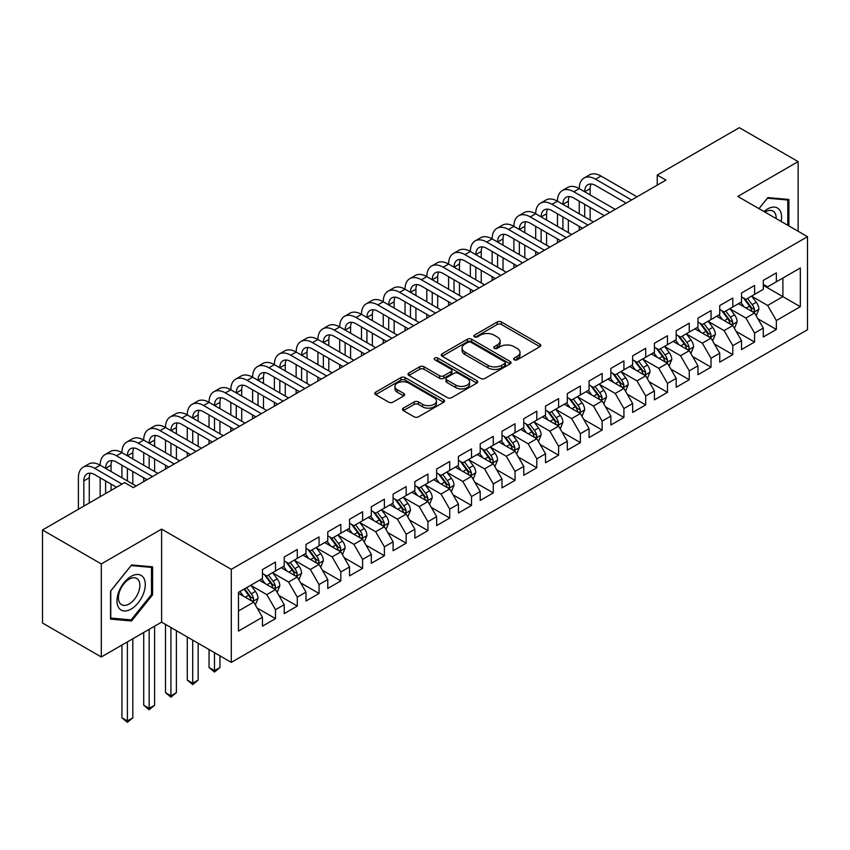 <?xml version="1.0" encoding="UTF-8"?>
<svg xmlns="http://www.w3.org/2000/svg" width="850" height="850" viewBox="0 0 850 850"><rect width="100%" height="100%" fill="white"/><g stroke="black" fill="none" stroke-linecap="round" stroke-linejoin="round"><path stroke-width="1.27" d="M514.239 359.794A2.114 1.222 0 0 0 517.225 359.794L539.941 346.683A3.028 1.742 0 0 0 540.823 345.451A3.028 1.742 0 0 0 539.941 344.218L501.468 322.001A3.028 1.742 0 0 0 497.186 322.001L474.481 335.112A2.114 1.222 0 0 0 473.854 335.984A2.114 1.222 0 0 0 474.481 336.844A2.114 1.222 0 0 0 477.466 336.844L480.409 335.144A9.669 5.589 0 0 1 494.094 335.144L497.293 336.993A9.669 5.589 0 0 1 500.129 340.946A9.669 5.589 0 0 1 497.293 344.898L494.36 346.587A2.114 1.222 0 0 0 493.733 347.459A2.114 1.222 0 0 0 494.36 348.319A2.114 1.222 0 0 0 497.346 348.319L500.289 346.619A9.669 5.589 0 0 1 513.963 346.619L517.172 348.479A9.669 5.589 0 0 1 520.009 352.421A9.669 5.589 0 0 1 517.172 356.373L514.239 358.073A2.114 1.222 0 0 0 513.612 358.934A2.114 1.222 0 0 0 514.239 359.794L514.239 358.073M403.357 408.138A3.028 1.742 0 0 0 402.464 409.371A3.028 1.742 0 0 0 403.357 410.614L414.152 416.84A3.028 1.742 0 0 0 418.423 416.84L443.647 402.284A3.028 1.742 0 0 0 444.529 401.041A3.028 1.742 0 0 0 443.647 399.808L405.174 377.602A3.028 1.742 0 0 0 400.892 377.602L375.668 392.158A3.028 1.742 0 0 0 374.786 393.391A3.028 1.742 0 0 0 375.668 394.623L388.716 402.156A3.028 1.742 0 0 0 392.987 402.156L403.782 395.919A3.028 1.742 0 0 0 404.664 394.687A3.028 1.742 0 0 0 403.782 393.454L397.311 389.725A8.086 4.664 0 0 1 394.942 386.421A8.086 4.664 0 0 1 399.936 382.107A8.086 4.664 0 0 1 408.754 383.116L434.084 397.747A8.086 4.664 0 0 1 436.443 401.041A8.086 4.664 0 0 1 431.46 405.354A8.086 4.664 0 0 1 422.641 404.345L418.423 401.912A3.028 1.742 0 0 0 414.152 401.912L403.357 408.138L403.357 410.614M101.299 563.933L101.299 656.976L161.617 622.147L161.617 529.114L101.299 563.933L42.5 529.986L124.599 482.587L133.312 487.624L665.954 180.104L657.241 175.068L657.241 185.13M161.617 529.114L231.296 569.341L807.5 236.672L807.5 329.715L231.296 662.384L231.296 569.341M798.139 231.274L798.139 161.617L737.821 196.446L807.5 236.672M798.139 161.617L739.341 127.67L657.241 175.068M480.622 378.462A3.028 1.742 0 0 0 484.893 378.462L510.117 363.896A3.028 1.742 0 0 0 511.009 362.663A3.028 1.742 0 0 0 510.117 361.431L471.644 339.214A3.028 1.742 0 0 0 467.373 339.214L442.149 353.781A3.028 1.742 0 0 0 441.267 355.013A3.028 1.742 0 0 0 442.149 356.246L480.622 378.462M435.614 360.251A2.114 1.222 0 0 1 437.771 360.549L437.771 358.041L476.882 380.619A3.028 1.742 0 0 1 477.764 381.852A3.028 1.742 0 0 1 476.882 383.084L451.658 397.651A3.028 1.742 0 0 1 447.387 397.651L408.914 375.434L408.914 372.969A3.028 1.742 0 0 0 408.021 374.202A3.028 1.742 0 0 0 408.914 375.434M408.914 372.969L419.709 366.743A3.028 1.742 0 0 1 423.98 366.743L439.588 375.743A3.028 1.742 0 0 0 443.859 375.743L451.021 371.609A3.028 1.742 0 0 0 451.902 370.377A3.028 1.742 0 0 0 451.021 369.144L434.775 359.763A2.114 1.222 0 0 1 434.159 358.902A2.114 1.222 0 0 1 435.466 357.776A2.114 1.222 0 0 1 437.771 358.041M763.289 285.334L782.893 296.65L782.893 278.035L800.317 267.984L776.358 281.807L776.358 272.882L763.289 280.426L763.289 289.351L754.588 294.387L754.588 285.462L741.519 293.006L741.519 301.931L732.806 306.956L732.806 298.031L719.737 305.575L719.737 314.5L711.036 319.526L711.036 310.601L697.967 318.144L697.967 327.069L689.254 332.106L689.254 323.17L676.186 330.714L676.186 339.649L667.484 344.675L667.484 335.75L654.415 343.294L654.415 352.219L645.702 357.244L645.702 348.319L632.634 355.863L632.634 364.788L623.921 369.814L623.921 360.889L610.863 368.433L610.863 377.358L602.151 382.394L602.151 373.469L589.082 381.013L589.082 389.938L580.369 394.963L580.369 386.038L567.311 393.582L567.311 402.507L558.599 407.533L558.599 398.608L545.53 406.151L545.53 415.076L536.817 420.112L536.817 411.177L523.759 418.721L523.759 427.656L515.047 432.682L515.047 423.757L501.978 431.301L501.978 440.226L493.266 445.251L493.266 436.326L480.207 443.87L480.207 452.795L471.495 457.821L471.495 448.896L458.426 456.439L458.426 465.364L449.714 470.401L449.714 461.476L436.645 469.019L436.645 477.944L427.943 482.97L427.943 474.045L414.874 481.589L414.874 490.514L406.162 495.539L406.162 486.614L393.093 494.158L393.093 503.083L384.391 508.119L384.391 499.184L371.322 506.728L371.322 515.663L362.61 520.689L362.61 511.764L349.541 519.308L349.541 528.233L340.839 533.258L340.839 524.333L327.771 531.877L327.771 540.802L319.058 545.827L319.058 536.903L305.989 544.446L305.989 553.371L297.288 558.407L297.288 549.482L284.219 557.026L284.219 565.951L275.506 570.977L275.506 562.052L262.438 569.596L262.438 578.521L238.489 592.354L238.489 631.072L262.438 617.249L253.725 602.161L238.489 593.353M800.317 267.984L800.317 306.701L776.358 320.535L767.646 305.447L751.857 296.331M757.956 318.835L776.358 329.46L776.358 320.535M776.358 329.46L763.289 337.004L763.289 328.079L754.588 333.104L745.875 318.017L730.086 308.901M736.185 331.415L754.588 342.029L754.588 333.104M754.588 342.029L741.519 349.573L741.519 340.648L732.806 345.684L724.094 330.597L708.305 321.481M714.404 343.984L732.806 354.609L732.806 345.684M732.806 354.609L719.737 362.153L719.737 353.228L711.036 358.254L702.323 343.166L686.534 334.05M692.633 356.554L711.036 367.179L711.036 358.254M711.036 367.179L697.967 374.723L697.967 365.797L689.254 370.823L680.542 355.736L664.753 346.619M670.852 369.123L689.254 379.748L689.254 370.823M689.254 379.748L676.186 387.292L676.186 378.367L667.484 383.392L658.771 368.305L642.982 359.199M649.081 381.703L667.484 392.328L667.484 383.392M667.484 392.328L654.415 399.872L654.415 390.936L645.702 395.973L636.99 380.885L621.201 371.769M627.3 394.272L645.702 404.897L645.702 395.973M645.702 404.897L632.634 412.441L632.634 403.516L623.921 408.542L615.219 393.454L599.431 384.338M605.529 406.842L623.921 417.467L623.921 408.542M623.921 417.467L610.863 425.011L610.863 416.086L602.151 421.111L593.438 406.024L577.649 396.908M583.748 419.422L602.151 430.036L602.151 421.111M602.151 430.036L589.082 437.58L589.082 428.655L580.369 433.691L571.668 418.604L555.879 409.487M561.977 431.991L580.369 442.616L580.369 433.691M580.369 442.616L567.311 450.16L567.311 441.235L558.599 446.261L549.886 431.173L534.097 422.057M540.196 444.561L558.599 455.186L558.599 446.261M558.599 455.186L545.53 462.729L545.53 453.804L536.817 458.83L528.116 443.743L512.327 434.626M518.426 457.13L536.817 467.755L536.817 458.83M536.817 467.755L523.759 475.299L523.759 466.374L515.047 471.399L506.334 456.312L490.546 447.206M496.644 469.71L515.047 480.335L515.047 471.399M515.047 480.335L501.978 487.879L501.978 478.943L493.266 483.979L484.553 468.892L468.775 459.776M474.863 482.279L493.266 492.904L493.266 483.979M493.266 492.904L480.207 500.448L480.207 491.523L471.495 496.549L462.783 481.461L446.994 472.345M453.092 494.849L471.495 505.474L471.495 496.549M471.495 505.474L458.426 513.017L458.426 504.092L449.714 509.118L441.001 494.031L425.212 484.914M431.311 507.429L449.714 518.043L449.714 509.118M449.714 518.043L436.645 525.587L436.645 516.662L427.943 521.698L419.231 506.611L403.442 497.494M409.541 519.998L427.943 530.623L427.943 521.698M427.943 530.623L414.874 538.167L414.874 529.242L406.162 534.267L397.449 519.18L381.661 510.064M387.759 532.567L406.162 543.192L406.162 534.267M406.162 543.192L393.093 550.736L393.093 541.811L384.391 546.837L375.679 531.749L359.89 522.633M365.989 545.137L384.391 555.762L384.391 546.837M384.391 555.762L371.322 563.306L371.322 554.381L362.61 559.406L353.897 544.319L338.109 535.213M344.207 557.717L362.61 568.342L362.61 559.406M362.61 568.342L349.541 575.886L349.541 566.95L340.839 571.986L332.127 556.899L316.338 547.782M322.437 570.286L340.839 580.911L340.839 571.986M340.839 580.911L327.771 588.455L327.771 579.53L319.058 584.556L310.346 569.468L294.557 560.352M300.656 582.856L319.058 593.481L319.058 584.556M319.058 593.481L305.989 601.024L305.989 592.099L297.288 597.125L288.575 582.037L272.786 572.921M278.885 595.436L297.288 606.05L297.288 597.125M297.288 606.05L284.219 613.594L284.219 604.669L275.506 609.705L266.794 594.617L251.005 585.501M257.104 608.005L275.506 618.63L275.506 609.705M275.506 618.63L262.438 626.174L262.438 617.249M262.438 573.495L266.794 576.003L275.506 570.977M238.489 610.959L253.725 602.161M284.219 560.915L288.575 563.433L297.288 558.407M266.794 594.617L275.506 589.581L259.388 580.284M284.219 604.669L275.506 589.581M305.989 548.346L310.346 550.864L319.058 545.827M288.575 582.037L297.288 577.012L281.169 567.704M305.989 592.099L297.288 577.012M327.771 535.776L332.127 538.284L340.839 533.258M310.346 569.468L319.058 564.442L302.94 555.135M327.771 579.53L319.058 564.442M349.541 523.207L353.897 525.714L362.61 520.689M332.127 556.899L340.839 551.862L324.721 542.566M349.541 566.95L340.839 551.862M371.322 510.627L375.679 513.145L384.391 508.119M353.897 544.319L362.61 539.293L346.492 529.996M371.322 554.381L362.61 539.293M393.093 498.058L397.449 500.576L406.162 495.539M375.679 531.749L384.391 526.724L368.273 517.416M393.093 541.811L384.391 526.724M414.874 485.488L419.231 487.996L427.943 482.97M397.449 519.18L406.162 514.154L390.044 504.847M414.874 529.242L406.162 514.154M436.645 472.908L441.001 475.426L449.714 470.401M419.231 506.611L427.943 501.574L411.825 492.277M436.645 516.662L427.943 501.574M458.426 460.339L462.783 462.857L471.495 457.821M441.001 494.031L449.714 489.005L433.606 479.697M458.426 504.092L449.714 489.005M480.207 447.769L484.553 450.277L493.266 445.251M462.783 481.461L471.495 476.436L455.377 467.128M480.207 491.523L471.495 476.436M501.978 435.2L506.334 437.707L515.047 432.682M484.553 468.892L493.266 463.856L477.158 454.559M501.978 478.943L493.266 463.856M523.759 422.62L528.116 425.138L536.817 420.112M506.334 456.312L515.047 451.286L498.929 441.989M523.759 466.374L515.047 451.286M545.53 410.051L549.886 412.569L558.599 407.533M528.116 443.743L536.817 438.717L520.71 429.409M545.53 453.804L536.817 438.717M567.311 397.481L571.668 399.989L580.369 394.963M549.886 431.173L558.599 426.147L542.481 416.84M567.311 441.235L558.599 426.147M589.082 384.901L593.438 387.419L602.151 382.394M571.668 418.604L580.369 413.567L564.262 404.271M589.082 428.655L580.369 413.567M610.863 372.332L615.219 374.85L623.921 369.814M593.438 406.024L602.151 400.998L586.032 391.691M610.863 416.086L602.151 400.998M632.634 359.763L636.99 362.27L645.702 357.244M615.219 393.454L623.921 388.429L607.814 379.121M632.634 403.516L623.921 388.429M654.415 347.193L658.771 349.701L667.484 344.675M636.99 380.885L645.702 375.849L629.584 366.552M654.415 390.936L645.702 375.849M676.186 334.613L680.542 337.131L689.254 332.106M658.771 368.305L667.484 363.279L651.366 353.983M676.186 378.367L667.484 363.279M697.967 322.044L702.323 324.562L711.036 319.526M680.542 355.736L689.254 350.71L673.136 341.402M697.967 365.797L689.254 350.71M719.737 309.474L724.094 311.982L732.806 306.956M702.323 343.166L711.036 338.141L694.918 328.833M719.737 353.228L711.036 338.141M741.519 296.894L745.875 299.413L754.588 294.387M724.094 330.597L732.806 325.561L716.688 316.264M741.519 340.648L732.806 325.561M763.289 284.325L767.646 286.843L776.358 281.807M745.875 318.017L754.588 312.991L738.469 303.684M763.289 328.079L754.588 312.991M42.5 529.986L42.5 623.029L101.299 656.976M161.617 622.147L231.296 662.384M767.646 305.447L782.893 296.65L800.317 306.701M788.885 225.93L788.885 199.474L767.869 197.593L758.976 208.654L767.433 198.209L787.791 200.037L787.791 225.303M152.575 594.851L152.575 566.833L131.569 564.963L110.553 591.101L110.553 619.119L131.569 620.999L152.575 594.851L151.491 594.224M515.079 360.092L517.172 358.891A9.669 5.589 0 0 0 520.009 354.939L520.009 352.421M500.129 340.946L500.129 343.464A9.669 5.589 0 0 1 497.293 347.406L495.199 348.617M539.899 346.704L501.468 324.519A3.028 1.742 0 0 0 497.186 324.519L475.32 337.142M510.117 361.431L510.117 363.896L471.644 341.732A3.028 1.742 0 0 0 467.373 341.732L442.191 356.267M504.772 363.534A2.114 1.222 0 0 0 505.399 362.663A2.114 1.222 0 0 0 504.772 361.803L471.006 342.306A2.114 1.222 0 0 0 468.01 342.306L464.908 344.091A9.669 5.589 0 0 0 462.081 348.043A9.669 5.589 0 0 0 464.908 351.996L487.996 365.319A9.669 5.589 0 0 0 501.681 365.319L504.772 363.534L504.772 366.042A2.114 1.222 0 0 0 505.399 365.181L505.399 362.663M462.081 348.043L462.081 350.561A9.669 5.589 0 0 0 464.908 354.503L464.908 351.996M504.772 366.042L501.681 367.837A9.669 5.589 0 0 1 487.996 367.837L464.908 354.503M408.946 375.466L419.709 369.251L419.709 366.743M451.902 370.377L451.902 372.895A3.028 1.742 0 0 1 451.021 374.127L443.859 378.261A3.028 1.742 0 0 1 439.588 378.261L423.98 369.251A3.028 1.742 0 0 0 419.709 369.251M437.771 360.549L476.839 383.116M455.77 385.092A8.086 4.664 0 0 0 464.589 386.102A8.086 4.664 0 0 0 469.582 381.799A8.086 4.664 0 0 0 467.213 378.494L458.288 373.341A3.028 1.742 0 0 0 454.006 373.341L446.856 377.474A3.028 1.742 0 0 0 445.963 378.707A3.028 1.742 0 0 0 446.856 379.939L455.77 385.092L455.77 387.611A8.086 4.664 0 0 0 464.589 388.62A8.086 4.664 0 0 0 469.582 384.306L469.582 381.799M445.963 378.707L445.963 381.225A3.028 1.742 0 0 0 446.856 382.457L446.856 379.939M455.77 387.611L446.856 382.457M436.443 401.041L436.443 403.559A8.086 4.664 0 0 1 431.46 407.873A8.086 4.664 0 0 1 422.641 406.863L418.423 404.419A3.028 1.742 0 0 0 414.152 404.419L403.389 410.635M394.942 386.421L394.942 388.939A8.086 4.664 0 0 0 397.311 392.233L397.311 389.725M403.739 395.951L397.311 392.233M443.604 402.305L405.174 380.109A3.028 1.742 0 0 0 400.892 380.109L375.711 394.655M129.349 619.714L131.569 620.999M756.192 315.786L758.891 309.198A8.16 4.707 -120 0 0 756.287 302.249L751.666 296.066M744.292 307.052L740.775 302.356M739.128 304.066L738.735 303.535M753.047 312.099L754.311 310.962L754.492 309.538A8.16 4.707 -120 0 0 752.154 304.629L747.522 298.456M744.887 298.839L750.603 306.467A4.154 2.401 60 0 1 751.357 307.732L754.492 309.538M743.452 298.01L749.541 306.138A8.16 4.707 60 0 1 751.878 311.047L752.037 311.525M78.391 509.267L78.391 477.785A23.099 13.334 60 0 1 83.172 467.213L88.613 464.079A23.099 13.334 60 0 1 100.162 465.216A23.099 13.334 60 0 1 104.943 454.644L110.394 451.499A23.099 13.334 60 0 1 121.943 452.646A23.099 13.334 60 0 1 126.724 442.074L132.164 438.929A23.099 13.334 60 0 1 143.714 440.077A23.099 13.334 60 0 1 148.495 429.494L153.946 426.36A23.099 13.334 60 0 1 165.495 427.497A23.099 13.334 60 0 1 170.276 416.925L175.716 413.78A23.099 13.334 60 0 1 187.266 414.928A23.099 13.334 60 0 1 192.058 404.356L197.498 401.211A23.099 13.334 60 0 1 209.047 402.358A23.099 13.334 60 0 1 213.828 391.786L219.268 388.641A23.099 13.334 60 0 1 230.817 389.778A23.099 13.334 60 0 1 235.609 379.206L241.049 376.072A23.099 13.334 60 0 1 252.599 377.209A23.099 13.334 60 0 1 257.38 366.637L262.82 363.492A23.099 13.334 60 0 1 274.369 364.639A23.099 13.334 60 0 1 279.161 354.067L284.601 350.922A23.099 13.334 60 0 1 296.151 352.07A23.099 13.334 60 0 1 300.932 341.487L306.382 338.353A23.099 13.334 60 0 1 317.921 339.49A23.099 13.334 60 0 1 322.713 328.918L328.153 325.773A23.099 13.334 60 0 1 339.703 326.921A23.099 13.334 60 0 1 344.484 316.349L349.934 313.204A23.099 13.334 60 0 1 361.484 314.351A23.099 13.334 60 0 1 366.265 303.779L371.705 300.634A23.099 13.334 60 0 1 383.254 301.771A23.099 13.334 60 0 1 388.036 291.199L393.486 288.065A23.099 13.334 60 0 1 405.036 289.202A23.099 13.334 60 0 1 409.817 278.63L415.257 275.485A23.099 13.334 60 0 1 426.806 276.632A23.099 13.334 60 0 1 431.587 266.061L437.038 262.916A23.099 13.334 60 0 1 448.587 264.063A23.099 13.334 60 0 1 453.369 253.481L458.809 250.346A23.099 13.334 60 0 1 470.358 251.483A23.099 13.334 60 0 1 475.139 240.911L480.59 237.766A23.099 13.334 60 0 1 492.139 238.914A23.099 13.334 60 0 1 496.921 228.342L502.361 225.197A23.099 13.334 60 0 1 513.91 226.344A23.099 13.334 60 0 1 518.691 215.773L524.142 212.627A23.099 13.334 60 0 1 535.691 213.764A23.099 13.334 60 0 1 540.472 203.192L545.912 200.058A23.099 13.334 60 0 1 557.462 201.195A23.099 13.334 60 0 1 562.254 190.623L567.694 187.478A23.099 13.334 60 0 1 579.243 188.626A23.099 13.334 60 0 1 584.024 178.054L589.464 174.909A23.099 13.334 60 0 1 601.014 176.056L636.99 196.817M584.024 178.054A23.099 13.334 60 0 1 595.574 179.191L631.55 199.962M626.099 203.107L595.574 185.481A15.396 8.893 -120 0 0 587.871 184.716A15.396 8.893 -120 0 0 584.683 191.771L590.134 188.626L590.134 194.916M591.09 184.004A15.396 8.893 -120 0 0 590.134 188.626M584.683 204.34L584.683 216.909M590.134 207.485L590.134 220.054M579.243 230.159L579.243 226.344M579.243 213.764L579.243 201.195M734.421 328.355L737.12 321.767A8.16 4.707 -120 0 0 734.517 314.819L729.884 308.646M722.521 319.621L719.004 314.925M717.357 316.646L716.954 316.104M731.266 324.679L732.53 323.542L732.711 322.118A8.16 4.707 -120 0 0 730.373 317.209L725.751 311.026M723.106 311.419L728.822 319.047A4.154 2.401 60 0 1 729.576 320.301L732.711 322.118M721.671 310.59L727.759 318.718A8.16 4.707 60 0 1 730.097 323.627L730.267 324.094M712.64 340.924L715.339 334.337A8.16 4.707 -120 0 0 712.736 327.388L708.114 321.215M700.74 332.191L697.223 327.505M695.576 329.216L695.183 328.684M709.495 337.248L710.759 336.111L710.94 334.688A8.16 4.707 -120 0 0 708.602 329.779L703.97 323.606M701.335 323.988L707.051 331.617A4.154 2.401 60 0 1 707.806 332.881L710.94 334.688M699.901 323.159L705.989 331.288A8.16 4.707 60 0 1 708.326 336.196L708.486 336.664M562.254 190.623A23.099 13.334 60 0 1 573.793 191.771L579.243 188.626L615.219 209.398M573.793 191.771L609.769 212.532M604.329 215.677L573.793 198.05A15.396 8.893 -120 0 0 566.1 197.296A15.396 8.893 -120 0 0 562.912 204.34L568.352 201.195L568.352 207.485M569.319 196.584A15.396 8.893 -120 0 0 568.352 201.195M562.912 216.909L562.912 229.489M568.352 220.054L568.352 232.624M557.462 242.739L557.462 238.914M557.462 226.344L557.462 213.764M540.472 203.192A23.099 13.334 60 0 1 552.022 204.34L557.462 201.195L593.438 221.967M552.022 204.34L587.998 225.112M582.548 228.257L552.022 210.63A15.396 8.893 -120 0 0 544.319 209.865A15.396 8.893 -120 0 0 541.131 216.909L546.582 213.764L546.582 220.054M547.538 209.153A15.396 8.893 -120 0 0 546.582 213.764M541.131 229.489L541.131 242.059M546.582 232.624L546.582 245.204M535.691 255.308L535.691 251.483M535.691 238.914L535.691 226.344M781.15 221.468A20.017 11.56 120 0 0 779.694 210.109A20.017 11.56 120 0 0 763.948 211.533M776.156 218.577A15.151 8.755 120 0 0 774.732 212.67A15.151 8.755 120 0 0 773.022 211.087A15.151 8.755 120 0 0 764.979 212.128M786.441 199.251L787.791 200.037M118.873 607.973A20.017 11.56 120 0 0 138.21 602.799A20.017 11.56 120 0 0 143.384 577.479A20.017 11.56 120 0 0 124.047 582.654A20.017 11.56 120 0 0 118.873 607.973M119.861 603.128A15.151 8.755 120 0 0 121.571 604.711A15.151 8.755 120 0 0 135.671 597.635A15.151 8.755 120 0 0 138.423 580.04A15.151 8.755 120 0 0 136.722 578.457A15.151 8.755 120 0 0 122.623 585.533A15.151 8.755 120 0 0 119.861 603.128M131.134 565.579L151.491 567.396L151.491 594.543L131.134 619.873L110.766 618.056L110.766 590.909L131.134 565.579M150.142 566.621L151.491 567.396M690.869 353.504L693.568 346.906A8.16 4.707 -120 0 0 690.965 339.957L686.332 333.784M678.959 344.771L675.442 340.074M673.806 341.785L673.402 341.254M687.714 349.817L688.978 348.681L689.159 347.257A8.16 4.707 -120 0 0 686.821 342.348L682.199 336.175M679.554 336.558L685.27 344.186A4.154 2.401 60 0 1 686.024 345.451L689.159 347.257M678.119 335.729L684.207 343.857A8.16 4.707 60 0 1 686.545 348.766L686.715 349.244M669.088 366.074L671.787 359.486A8.16 4.707 -120 0 0 669.184 352.538L664.562 346.364M657.188 357.34L653.671 352.644M652.024 354.365L651.631 353.823M665.943 362.397L667.207 361.261L667.388 359.837A8.16 4.707 -120 0 0 665.051 354.928L660.418 348.744M657.783 349.138L663.499 356.756A4.154 2.401 60 0 1 664.254 358.02L667.388 359.837M656.349 348.309L662.437 356.437A8.16 4.707 60 0 1 664.774 361.346L664.934 361.813M518.691 215.773A23.099 13.334 60 0 1 530.241 216.909L535.691 213.764L571.668 234.536M530.241 216.909L566.217 237.681M560.777 240.826L530.241 223.199A15.396 8.893 -120 0 0 522.548 222.434A15.396 8.893 -120 0 0 519.361 229.489L524.801 226.344L524.801 232.624M525.767 221.722A15.396 8.893 -120 0 0 524.801 226.344M519.361 242.059L519.361 254.628M524.801 245.204L524.801 257.773M513.91 267.877L513.91 264.063M513.91 251.483L513.91 238.914M496.921 228.342A23.099 13.334 60 0 1 508.47 229.489L513.91 226.344L549.886 247.116M508.47 229.489L544.446 250.251M538.996 253.396L508.47 235.769A15.396 8.893 -120 0 0 500.767 235.004A15.396 8.893 -120 0 0 497.579 242.059L503.019 238.914L503.019 245.204M503.986 234.303A15.396 8.893 -120 0 0 503.019 238.914M497.579 254.628L497.579 267.197M503.019 257.773L503.019 270.342M492.139 280.457L492.139 276.632M492.139 264.063L492.139 251.483M647.317 378.643L650.016 372.056A8.16 4.707 -120 0 0 647.413 365.107L642.781 358.934M635.407 369.909L631.89 365.213M630.254 366.934L629.85 366.403M644.162 374.967L645.426 373.83L645.607 372.406A8.16 4.707 -120 0 0 643.269 367.498L638.648 361.324M636.002 361.707L641.718 369.336A4.154 2.401 60 0 1 642.472 370.6L645.607 372.406M634.567 360.878L640.656 369.006A8.16 4.707 60 0 1 642.993 373.915L643.163 374.382M475.139 240.911A23.099 13.334 60 0 1 486.689 242.059L492.139 238.914L528.116 259.686M486.689 242.059L522.665 262.831M517.225 265.965L486.689 248.349A15.396 8.893 -120 0 0 478.996 247.584A15.396 8.893 -120 0 0 475.809 254.628L481.249 251.483L481.249 257.773M482.216 246.872A15.396 8.893 -120 0 0 481.249 251.483M475.809 267.197L475.809 279.777M481.249 270.342L481.249 282.922M470.358 293.027L470.358 289.202M470.358 276.632L470.358 264.063M625.536 391.212L628.235 384.625A8.16 4.707 -120 0 0 625.632 377.676L621.01 371.503M613.636 382.489L610.119 377.793M608.472 379.504L608.069 378.973M622.391 387.536L623.656 386.399L623.836 384.976A8.16 4.707 -120 0 0 621.499 380.067L616.866 373.894M614.231 374.276L619.947 381.905A4.154 2.401 60 0 1 620.702 383.169L623.836 384.976M612.797 373.447L618.885 381.576A8.16 4.707 60 0 1 621.222 386.484L621.382 386.962M453.369 253.481A23.099 13.334 60 0 1 464.918 254.628L470.358 251.483L506.334 272.255M464.918 254.628L500.894 275.4M495.444 278.545L464.918 260.918A15.396 8.893 -120 0 0 457.215 260.153A15.396 8.893 -120 0 0 454.027 267.197L459.467 264.063L459.467 270.342M460.434 259.441A15.396 8.893 -120 0 0 459.467 264.063M454.027 279.777L454.027 292.347M459.467 282.922L459.467 295.492M448.587 305.596L448.587 301.771M448.587 289.202L448.587 276.632M603.766 403.793L606.464 397.205A8.16 4.707 -120 0 0 603.861 390.256L599.229 384.072M591.855 395.059L588.338 390.362M586.702 392.073L586.298 391.542M600.61 400.106L601.874 398.969L602.055 397.545A8.16 4.707 -120 0 0 599.718 392.636L595.096 386.463M592.45 386.846L598.166 394.474A4.154 2.401 60 0 1 598.921 395.739L602.055 397.545M591.016 386.017L597.104 394.145A8.16 4.707 60 0 1 599.441 399.054L599.611 399.532M581.984 416.362L584.683 409.774A8.16 4.707 -120 0 0 582.08 402.826L577.458 396.652M570.084 407.628L566.567 402.932M564.921 404.653L564.517 404.111M578.839 412.686L580.104 411.549L580.274 410.125A8.16 4.707 -120 0 0 577.947 405.216L573.314 399.033M570.679 399.426L576.385 407.054A4.154 2.401 60 0 1 577.15 408.308L580.274 410.125M569.245 398.597L575.333 406.725A8.16 4.707 60 0 1 577.671 411.634L577.83 412.101M560.214 428.931L562.912 422.344A8.16 4.707 -120 0 0 560.299 415.395L555.677 409.222M548.303 420.197L544.786 415.512M543.15 417.223L542.746 416.691M557.058 425.255L558.322 424.118L558.503 422.694A8.16 4.707 -120 0 0 556.166 417.786L551.544 411.612M548.898 411.995L554.614 419.624A4.154 2.401 60 0 1 555.369 420.888L558.503 422.694M547.464 411.166L553.552 419.294A8.16 4.707 60 0 1 555.889 424.203L556.059 424.671M538.433 441.511L541.131 434.913A8.16 4.707 -120 0 0 538.528 427.964L533.906 421.791M526.533 432.777L523.016 428.081M521.369 429.792L520.965 429.261M535.288 437.824L536.552 436.688L536.722 435.264A8.16 4.707 -120 0 0 534.395 430.355L529.763 424.182M527.128 424.564L532.833 432.193A4.154 2.401 60 0 1 533.587 433.457L536.722 435.264M525.693 423.736L531.781 431.864A8.16 4.707 60 0 1 534.108 436.772L534.278 437.251M516.651 454.081L519.361 447.493A8.16 4.707 -120 0 0 516.747 440.544L512.125 434.371M504.751 445.347L501.234 440.651M499.587 442.372L499.194 441.83M513.506 450.404L514.771 449.267L514.951 447.844A8.16 4.707 -120 0 0 512.614 442.935L507.992 436.751M505.346 437.144L511.062 444.763A4.154 2.401 60 0 1 511.817 446.027L514.951 447.844M503.912 436.316L510 444.444A8.16 4.707 60 0 1 512.337 449.353L512.497 449.82M494.881 466.65L497.579 460.062A8.16 4.707 -120 0 0 494.976 453.114L490.344 446.941M482.981 457.916L479.464 453.22M477.817 454.941L477.413 454.41M491.736 462.974L493 461.837L493.17 460.413A8.16 4.707 -120 0 0 490.832 455.504L486.211 449.331M483.576 449.714L489.281 457.342A4.154 2.401 60 0 1 490.036 458.607L493.17 460.413M482.131 448.885L488.229 457.013A8.16 4.707 60 0 1 490.556 461.922L490.726 462.389M473.099 479.219L475.798 472.632A8.16 4.707 -120 0 0 473.195 465.683L468.573 459.51M461.199 470.496L457.683 465.8M456.036 467.511L455.642 466.979M469.954 475.543L471.219 474.406L471.399 472.983A8.16 4.707 -120 0 0 469.062 468.074L464.44 461.901M461.794 462.283L467.511 469.912A4.154 2.401 60 0 1 468.265 471.176L471.399 472.983M460.36 461.454L466.448 469.582A8.16 4.707 60 0 1 468.786 474.491L468.945 474.969M451.329 491.799L454.027 485.212A8.16 4.707 -120 0 0 451.424 478.263L446.792 472.079M439.429 483.066L435.912 478.369M434.265 480.08L433.861 479.549M448.173 488.112L449.438 486.976L449.618 485.552A8.16 4.707 -120 0 0 447.281 480.643L442.659 474.47M440.024 474.853L445.729 482.481A4.154 2.401 60 0 1 446.484 483.746L449.618 485.552M438.579 474.024L444.667 482.152A8.16 4.707 60 0 1 447.004 487.061L447.174 487.539M429.547 504.369L432.246 497.781A8.16 4.707 -120 0 0 429.643 490.832L425.021 484.659M417.647 495.635L414.131 490.939M412.484 492.66L412.091 492.118M426.402 500.692L427.667 499.556L427.848 498.132A8.16 4.707 -120 0 0 425.51 493.223L420.877 487.039M418.243 487.433L423.959 495.061A4.154 2.401 60 0 1 424.713 496.315L427.848 498.132M416.808 486.604L422.896 494.732A8.16 4.707 60 0 1 425.234 499.641L425.393 500.108M407.777 516.938L410.476 510.351A8.16 4.707 -120 0 0 407.873 503.402L403.24 497.229M395.877 508.204L392.36 503.519M390.713 505.229L390.309 504.698M404.621 513.262L405.886 512.125L406.066 510.701A8.16 4.707 -120 0 0 403.729 505.793L399.107 499.619M396.461 500.002L402.178 507.631A4.154 2.401 60 0 1 402.932 508.895L406.066 510.701M395.027 499.173L401.115 507.301A8.16 4.707 60 0 1 403.453 512.21L403.623 512.678M385.996 529.518L388.694 522.92A8.16 4.707 -120 0 0 386.091 515.971L381.469 509.798M374.096 520.784L370.579 516.088M368.932 517.799L368.539 517.267M382.851 525.831L384.115 524.694L384.296 523.271A8.16 4.707 -120 0 0 381.958 518.362L377.326 512.189M374.691 512.571L380.407 520.2A4.154 2.401 60 0 1 381.161 521.464L384.296 523.271M373.256 511.743L379.344 519.871A8.16 4.707 60 0 1 381.682 524.779L381.841 525.258M364.225 542.087L366.924 535.5A8.16 4.707 -120 0 0 364.321 528.551L359.688 522.367M352.325 533.354L348.808 528.658M347.161 530.379L346.757 529.837M361.069 538.411L362.334 537.274L362.514 535.851A8.16 4.707 -120 0 0 360.177 530.942L355.555 524.758M352.909 525.151L358.626 532.769A4.154 2.401 60 0 1 359.38 534.034L362.514 535.851M351.475 524.322L357.563 532.451A8.16 4.707 60 0 1 359.901 537.359L360.071 537.827M342.444 554.657L345.142 548.069A8.16 4.707 -120 0 0 342.539 541.121L337.918 534.947M330.544 545.923L327.027 541.227M325.38 542.948L324.987 542.417M339.299 550.981L340.563 549.844L340.744 548.42A8.16 4.707 -120 0 0 338.406 543.511L333.774 537.338M331.139 537.721L336.855 545.349A4.154 2.401 60 0 1 337.609 546.614L340.744 548.42M329.704 536.892L335.793 545.02A8.16 4.707 60 0 1 338.13 549.929L338.289 550.396M214.487 652.673L214.487 670.65L219.938 667.516L219.938 655.817M219.938 667.516L214.487 672.042L209.047 667.516L209.047 649.528M209.047 667.516L214.487 670.65L214.487 672.042M320.673 567.226L323.372 560.639A8.16 4.707 -120 0 0 320.769 553.69L316.136 547.517M308.763 558.503L305.246 553.807M303.609 555.518L303.206 554.986M317.517 563.55L318.782 562.413L318.962 560.989A8.16 4.707 -120 0 0 316.625 556.081L312.003 549.907M309.358 550.29L315.074 557.919A4.154 2.401 60 0 1 315.828 559.183L318.962 560.989M307.923 549.461L314.011 557.589A8.16 4.707 60 0 1 316.349 562.498L316.519 562.976M192.716 640.103L192.716 683.23L198.156 680.085L198.156 643.248M198.156 680.085L192.716 684.611L187.266 680.085L187.266 636.958M187.266 680.085L192.716 683.23L192.716 684.611M431.587 266.061A23.099 13.334 60 0 1 443.137 267.197L448.587 264.063L484.553 284.824M443.137 267.197L479.113 287.969M473.673 291.114L443.137 273.487A15.396 8.893 -120 0 0 435.444 272.723A15.396 8.893 -120 0 0 432.246 279.777M438.664 272.011A15.396 8.893 -120 0 0 437.697 276.632L437.697 282.922M432.246 292.347L432.246 304.916M437.697 295.492L437.697 308.061M426.806 318.166L426.806 314.351M426.806 301.771L426.806 289.202M409.817 278.63A23.099 13.334 60 0 1 421.366 279.777L426.806 276.632L462.783 297.404M421.366 279.777L457.342 300.539M451.892 303.684L421.366 286.057A15.396 8.893 -120 0 0 413.663 285.303A15.396 8.893 -120 0 0 410.476 292.347L415.916 289.202L415.916 295.492M416.882 284.591A15.396 8.893 -120 0 0 415.916 289.202M410.476 304.916L410.476 317.496M415.916 308.061L415.916 320.631M405.036 330.746L405.036 326.921M405.036 314.351L405.036 301.771M388.036 291.199A23.099 13.334 60 0 1 399.585 292.347L405.036 289.202L441.001 309.974M399.585 292.347L435.561 313.119M430.121 316.264L399.585 298.637A15.396 8.893 -120 0 0 391.892 297.872A15.396 8.893 -120 0 0 388.694 304.916L394.145 301.771L394.145 308.061M395.112 297.16A15.396 8.893 -120 0 0 394.145 301.771M388.694 317.496L388.694 330.066M394.145 320.631L394.145 333.211M383.254 343.315L383.254 339.49M383.254 326.921L383.254 314.351M366.265 303.779A23.099 13.334 60 0 1 377.814 304.916L383.254 301.771L419.231 322.543M377.814 304.916L413.78 325.688M408.34 328.833L377.814 311.206A15.396 8.893 -120 0 0 370.111 310.441A15.396 8.893 -120 0 0 366.924 317.496L372.364 314.351L372.364 320.631M373.331 309.729A15.396 8.893 -120 0 0 372.364 314.351M366.924 330.066L366.924 342.635M372.364 333.211L372.364 345.78M361.484 355.884L361.484 352.07M361.484 339.49L361.484 326.921M344.484 316.349A23.099 13.334 60 0 1 356.033 317.496L361.484 314.351L397.449 335.123M356.033 317.496L392.009 338.257M386.569 341.402L356.033 323.776A15.396 8.893 -120 0 0 348.341 323.011A15.396 8.893 -120 0 0 345.142 330.066L350.593 326.921L350.593 333.211M351.56 322.309A15.396 8.893 -120 0 0 350.593 326.921M345.142 342.635L345.142 355.204M350.593 345.78L350.593 358.349M339.703 368.464L339.703 364.639M339.703 352.07L339.703 339.49M322.713 328.918A23.099 13.334 60 0 1 334.263 330.066L339.703 326.921L375.679 347.692M334.263 330.066L370.228 350.837M364.788 353.972L334.263 336.356A15.396 8.893 -120 0 0 326.559 335.591A15.396 8.893 -120 0 0 323.372 342.635L328.812 339.49L328.812 345.78M329.779 334.879A15.396 8.893 -120 0 0 328.812 339.49M323.372 355.204L323.372 367.784M328.812 358.349L328.812 370.929M317.921 381.034L317.921 377.209M317.921 364.639L317.921 352.07M300.932 341.487A23.099 13.334 60 0 1 312.481 342.635L317.921 339.49L353.897 360.262M312.481 342.635L348.457 363.407M343.007 366.552L312.481 348.925A15.396 8.893 -120 0 0 304.778 348.16A15.396 8.893 -120 0 0 301.591 355.204L307.041 352.07L307.041 358.349M307.998 347.448A15.396 8.893 -120 0 0 307.041 352.07M301.591 367.784L301.591 380.354M307.041 370.929L307.041 383.499M296.151 393.603L296.151 389.778M296.151 377.209L296.151 364.639M279.161 354.067A23.099 13.334 60 0 1 290.711 355.204L296.151 352.07L332.127 372.831M290.711 355.204L326.676 375.976M321.236 379.121L290.711 361.494A15.396 8.893 -120 0 0 283.007 360.729A15.396 8.893 -120 0 0 279.82 367.784L285.26 364.639L285.26 370.929M286.227 360.017A15.396 8.893 -120 0 0 285.26 364.639M279.82 380.354L279.82 392.923M285.26 383.499L285.26 396.068M274.369 406.172L274.369 402.358M274.369 389.778L274.369 377.209M257.38 366.637A23.099 13.334 60 0 1 268.929 367.784L274.369 364.639L310.346 385.411M268.929 367.784L304.906 388.546M299.455 391.691L268.929 374.064A15.396 8.893 -120 0 0 261.226 373.309A15.396 8.893 -120 0 0 258.039 380.354L263.489 377.209L263.489 383.499M264.446 372.598A15.396 8.893 -120 0 0 263.489 377.209M258.039 392.923L258.039 405.503M263.489 396.068L263.489 408.638M252.599 418.752L252.599 414.928M252.599 402.358L252.599 389.778M235.609 379.206A23.099 13.334 60 0 1 247.148 380.354L252.599 377.209L288.575 397.981M247.148 380.354L283.124 401.126M277.684 404.271L247.148 386.644A15.396 8.893 -120 0 0 239.456 385.879A15.396 8.893 -120 0 0 236.268 392.923L241.708 389.778L241.708 396.068M242.675 385.167A15.396 8.893 -120 0 0 241.708 389.778M236.268 405.503L236.268 418.072M241.708 408.638L241.708 421.217M230.817 431.322L230.817 427.497M230.817 414.928L230.817 402.358M213.828 391.786A23.099 13.334 60 0 1 225.377 392.923L230.817 389.778L266.794 410.55M225.377 392.923L261.354 413.695M255.903 416.84L225.377 399.213A15.396 8.893 -120 0 0 217.674 398.448A15.396 8.893 -120 0 0 214.487 405.503L219.938 402.358L219.938 408.638M220.894 397.736A15.396 8.893 -120 0 0 219.938 402.358M214.487 418.072L214.487 430.642M219.938 421.217L219.938 433.787M209.047 443.891L209.047 440.077M209.047 427.497L209.047 414.928M192.058 404.356A23.099 13.334 60 0 1 203.596 405.503L209.047 402.358L245.023 423.13M203.596 405.503L239.572 426.264M234.133 429.409L203.596 411.783A15.396 8.893 -120 0 0 195.904 411.017A15.396 8.893 -120 0 0 192.716 418.072L198.156 414.928L198.156 421.217M199.123 410.316A15.396 8.893 -120 0 0 198.156 414.928M192.716 430.642L192.716 443.211M198.156 433.787L198.156 446.356M187.266 456.471L187.266 452.646M187.266 440.077L187.266 427.497M170.276 416.925A23.099 13.334 60 0 1 181.826 418.072L187.266 414.928L223.242 435.699M181.826 418.072L217.802 438.844M212.351 441.979L181.826 424.362A15.396 8.893 -120 0 0 174.123 423.598A15.396 8.893 -120 0 0 170.935 430.642L176.386 427.497L176.386 433.787M177.342 422.886A15.396 8.893 -120 0 0 176.386 427.497M170.935 443.211L170.935 455.791M176.386 446.356L176.386 458.936M165.495 469.041L165.495 465.216M165.495 452.646L165.495 440.077M148.495 429.494A23.099 13.334 60 0 1 160.044 430.642L165.495 427.497L201.471 448.269M160.044 430.642L196.021 451.414M190.581 454.559L160.044 436.932A15.396 8.893 -120 0 0 152.352 436.167A15.396 8.893 -120 0 0 149.164 443.211L154.604 440.077L154.604 446.356M155.571 435.455A15.396 8.893 -120 0 0 154.604 440.077M149.164 455.791L149.164 468.361M154.604 458.936L154.604 471.506M143.714 481.61L143.714 477.785M143.714 465.216L143.714 452.646M298.892 579.806L301.591 573.219A8.16 4.707 -120 0 0 298.987 566.27L294.366 560.086M286.992 571.072L283.475 566.376M281.828 568.087L281.435 567.556M295.747 576.119L297.011 574.982L297.192 573.559A8.16 4.707 -120 0 0 294.854 568.65L290.222 562.477M287.587 562.859L293.303 570.488A4.154 2.401 60 0 1 294.058 571.753L297.192 573.559M286.152 562.031L292.241 570.159A8.16 4.707 60 0 1 294.578 575.067L294.737 575.546M170.935 627.523L170.935 695.799L176.386 692.654L176.386 630.668M176.386 692.654L170.935 697.181L165.495 692.654L165.495 624.389M165.495 692.654L170.935 695.799L170.935 697.181M126.724 442.074A23.099 13.334 60 0 1 138.274 443.211L143.714 440.077L179.69 460.838M138.274 443.211L174.25 463.983M168.799 467.128L138.274 449.501A15.396 8.893 -120 0 0 130.571 448.736A15.396 8.893 -120 0 0 127.383 455.791L132.823 452.646L132.823 458.936M133.79 448.024A15.396 8.893 -120 0 0 132.823 452.646M127.383 468.361L127.383 480.93M132.823 471.506L132.823 484.075M121.943 477.785L121.943 465.216M277.121 592.376L279.82 585.788A8.16 4.707 -120 0 0 277.217 578.839L272.584 572.666M265.211 583.642L261.694 578.946M260.058 580.667L259.654 580.125M273.966 588.699L275.23 587.562L275.411 586.139A8.16 4.707 -120 0 0 273.073 581.23L268.451 575.046M265.806 575.439L271.522 583.068A4.154 2.401 60 0 1 272.276 584.322L275.411 586.139M264.371 574.611L270.459 582.739A8.16 4.707 60 0 1 272.797 587.648L272.967 588.115M149.164 629.34L149.164 708.369L154.604 705.224L154.604 626.195M154.604 705.224L149.164 709.75L143.714 705.224L143.714 632.485M143.714 705.224L149.164 708.369L149.164 709.75M104.943 454.644A23.099 13.334 60 0 1 116.493 455.791L121.943 452.646L157.909 473.418M116.493 455.791L152.469 476.553M147.029 479.697L116.493 462.071A15.396 8.893 -120 0 0 108.8 461.316A15.396 8.893 -120 0 0 105.613 468.361L111.052 465.216L111.052 471.506M112.019 460.604A15.396 8.893 -120 0 0 111.052 465.216M105.613 480.93L105.613 493.553M111.052 484.075L111.052 490.408M100.162 496.697L100.162 477.785M255.34 604.945L258.039 598.357A8.16 4.707 -120 0 0 255.436 591.409L250.814 585.236M243.44 596.211L239.923 591.526M252.195 601.269L253.459 600.132L253.64 598.708A8.16 4.707 -120 0 0 251.303 593.799L246.67 587.626M244.63 588.806L249.741 595.638A4.154 2.401 60 0 1 250.506 596.902L253.64 598.708M244.056 589.135L248.689 595.308A8.16 4.707 60 0 1 251.026 600.217L251.186 600.684M127.383 641.909L127.383 720.949L132.823 717.804L132.823 638.764M132.823 717.804L127.383 722.33L121.943 717.804L121.943 645.054M121.943 717.804L127.383 720.949L127.383 722.33M83.172 467.213A23.099 13.334 60 0 1 94.722 468.361L100.162 465.216L136.138 485.987M94.722 468.361L121.986 484.096M116.535 487.241L94.722 474.651A15.396 8.893 -120 0 0 87.019 473.886A15.396 8.893 -120 0 0 83.831 480.93L83.831 506.132M90.238 473.174A15.396 8.893 -120 0 0 89.271 477.785L89.271 502.987M517.172 358.891L517.172 356.373M494.36 348.319L494.36 346.587M497.293 347.406L497.293 344.898M474.481 336.844L474.481 335.112M497.186 324.519L497.186 322.001M501.468 324.519L501.468 322.001M539.941 346.683L539.941 344.218M442.149 356.246L442.149 353.781M467.373 341.732L467.373 339.214M471.644 341.732L471.644 339.214M487.996 367.837L487.996 365.319M501.681 367.837L501.681 365.319M423.98 369.251L423.98 366.743M439.588 378.261L439.588 375.743M443.859 378.261L443.859 375.743M451.021 374.127L451.021 371.609M476.882 383.084L476.882 380.619M414.152 404.419L414.152 401.912M418.423 404.419L418.423 401.912M422.641 406.863L422.641 404.345M403.782 395.919L403.782 393.454M375.668 394.623L375.668 392.158M400.892 380.109L400.892 377.602M405.174 380.109L405.174 377.602M443.647 402.284L443.647 399.808M753.557 312.396L758.838 309.347M752.154 304.629L756.287 302.249M746.13 308.114L749.541 306.138M601.014 176.056L595.574 179.191M731.786 324.976L737.067 321.927M730.373 317.209L734.517 314.819M724.349 320.684L727.759 318.718M710.005 337.546L715.286 334.496M708.602 329.779L712.736 327.388M702.578 333.253L705.989 331.288M688.234 350.115L693.515 347.066M686.821 342.348L690.965 339.957M680.797 345.833L684.207 343.857M666.453 362.695L671.734 359.646M665.051 354.928L669.184 352.538M659.026 358.402L662.437 356.437M644.683 375.264L649.963 372.215M643.269 367.498L647.413 365.107M637.245 370.972L640.656 369.006M622.901 387.834L628.182 384.784M621.499 380.067L625.632 377.676M615.474 383.541L618.885 381.576M601.131 400.403L606.411 397.354M599.718 392.636L603.861 390.256M593.693 396.121L597.104 394.145M579.349 412.983L584.63 409.934M577.947 405.216L582.08 402.826M571.923 408.691L575.333 406.725M557.579 425.553L562.859 422.503M556.166 417.786L560.299 415.395M550.141 421.26L553.552 419.294M535.798 438.122L541.078 435.072M534.395 430.355L538.528 427.964M528.371 433.84L531.781 431.864M514.016 450.702L519.297 447.652M512.614 442.935L516.747 440.544M506.589 446.409L510 444.444M492.246 463.271L497.526 460.222M490.832 455.504L494.976 453.114M484.819 458.979L488.229 457.013M470.464 475.841L475.745 472.791M469.062 468.074L473.195 465.683M463.038 471.548L466.448 469.582M448.694 488.41L453.974 485.361M447.281 480.643L451.424 478.263M441.267 484.128L444.667 482.152M426.913 500.99L432.193 497.941M425.51 493.223L429.643 490.832M419.486 496.697L422.896 494.732M405.142 513.559L410.422 510.51M403.729 505.793L407.873 503.402M397.715 509.267L401.115 507.301M383.361 526.129L388.641 523.079M381.958 518.362L386.091 515.971M375.934 521.847L379.344 519.871M361.59 538.709L366.871 535.659M360.177 530.942L364.321 528.551M354.152 534.416L357.563 532.451M339.809 551.278L345.089 548.229M338.406 543.511L342.539 541.121M332.382 546.986L335.793 545.02M318.038 563.847L323.319 560.798M316.625 556.081L320.769 553.69M310.601 559.555L314.011 557.589M437.697 276.632L432.257 279.777M296.257 576.417L301.538 573.367M294.854 568.65L298.987 566.27M288.83 572.135L292.241 570.159M274.486 588.997L279.767 585.947M273.073 581.23L277.217 578.839M267.049 584.704L270.459 582.739M252.705 601.566L257.986 598.517M251.303 593.799L255.436 591.409M245.278 597.274L248.689 595.308M89.271 477.785L83.831 480.93"/></g></svg>
